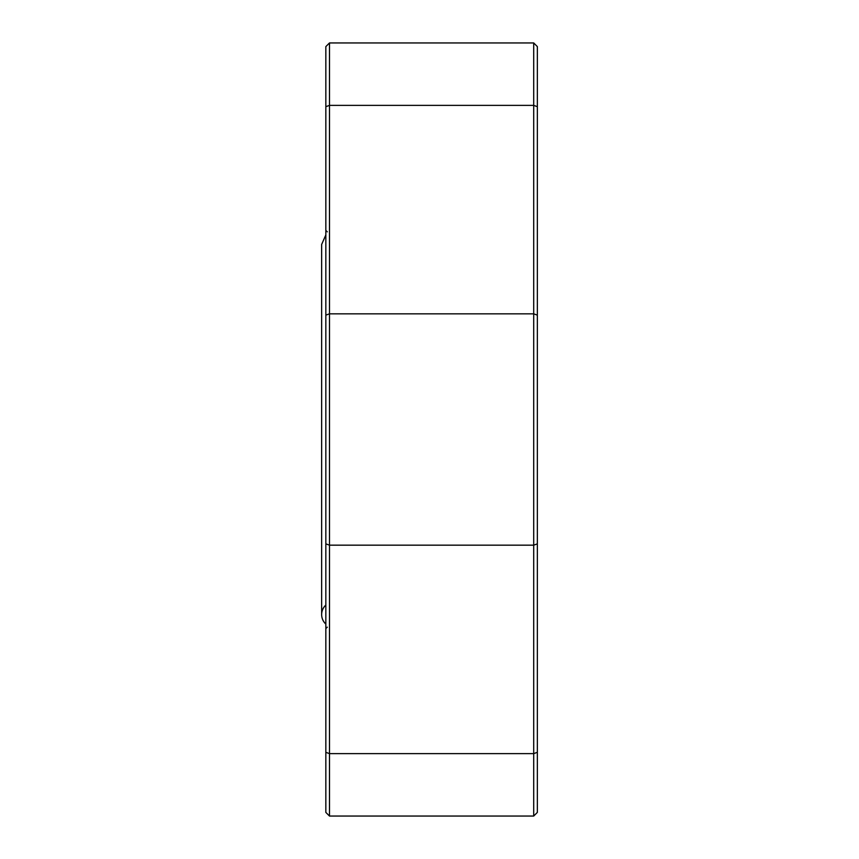 <?xml version="1.0" encoding="UTF-8"?>
<svg xmlns="http://www.w3.org/2000/svg" width="859" height="859" viewBox="0 0 859 859"><rect width="100%" height="100%" fill="white"/><g stroke="black" fill="none" stroke-linecap="round" stroke-linejoin="round"><path stroke-width="1.29" d="M537.347 812.399L533.707 816.05L533.707 42.95L537.347 46.601L537.347 812.399L533.707 816.05L329.491 816.05L329.491 313.836L325.84 315.135L325.84 46.601L329.491 42.95L533.707 42.95L537.347 46.601M533.707 816.05L329.491 816.05L325.84 812.399L329.491 816.05L533.707 816.05L329.491 816.05L325.84 812.399L325.84 315.135M329.491 42.95L329.491 313.836L533.707 313.836L537.347 315.135M325.84 624.074A12.874 12.874 180 0 1 325.84 605.058M321.653 614.572L321.653 244.428L321.653 614.572M537.347 543.865L533.707 545.164L329.491 545.164L325.84 543.865M537.347 752.323L533.707 753.622L329.491 753.622L325.84 752.323M325.84 106.677L329.491 105.378L533.707 105.378L537.347 106.677M325.84 812.399L329.491 816.05M327.3 627.156L325.84 628.605M327.3 231.844L325.84 230.395M325.84 234.926L321.653 244.428"/></g></svg>
